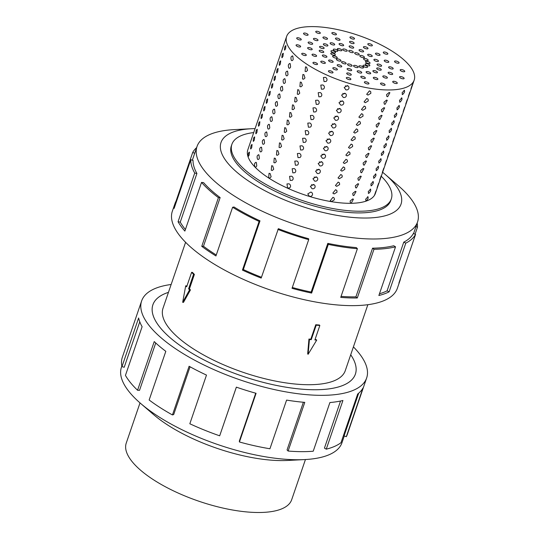 <?xml version="1.0" encoding="UTF-8"?>
<svg xmlns="http://www.w3.org/2000/svg" width="539" height="539" viewBox="0 0 539 539"><rect width="100%" height="100%" fill="white"/><g stroke="black" fill="none" stroke-linecap="round" stroke-linejoin="round"><path stroke-width="0.81" d="M168.451 292.367A107.018 38.525 18.9 0 0 152.901 304.784A107.018 38.525 18.9 0 0 196.358 355.787A107.018 38.525 18.9 0 0 302.069 389.192A107.018 38.525 18.9 0 0 355.39 374.106A107.018 38.525 18.9 0 0 350.714 354.77A107.025 38.532 -161.1 0 1 355.403 374.113A107.025 38.532 -161.1 0 1 302.076 389.198A107.025 38.532 -161.1 0 1 196.351 355.787A107.025 38.532 -161.1 0 1 152.887 304.778A107.025 38.532 -161.1 0 1 168.451 292.354M308.106 354.305L307.675 353.86L308.955 339.024A96.326 34.678 18.9 0 0 310.808 339.213L315.766 324.727A96.326 34.678 18.9 0 0 317.592 324.889A96.326 34.678 18.9 0 0 319.405 325.024L319.843 325.489L314.884 339.974L316.703 340.122L308.106 354.305L309.433 339.523L311.246 339.671L316.211 325.185L319.843 325.489M315.025 339.55A96.326 34.678 18.9 0 0 316.231 339.631L316.703 340.122M185.591 242.301L163.014 308.241A96.326 34.678 18.9 0 0 202.132 354.157A96.326 34.678 18.9 0 0 297.279 384.219A96.326 34.678 18.9 0 0 345.277 370.643L367.854 304.703M305.438 459.538L291.68 499.727A87.426 31.478 -161.1 0 1 248.115 512.05A87.426 31.478 -161.1 0 1 161.754 484.763A87.426 31.478 -161.1 0 1 126.247 443.092L140.012 402.896M344.286 435.957L341.969 442.721A116.539 41.954 -161.1 0 1 304.643 459.578A116.539 41.954 -161.1 0 1 283.898 459.147A116.539 41.954 -161.1 0 1 140.612 403.421A116.539 41.954 -161.1 0 1 121.45 367.221L121.848 366.075M304.643 459.578L287.509 460.461A95.133 34.247 -161.1 0 1 270.578 460.104A95.133 34.247 -161.1 0 1 153.608 414.612L140.612 403.421M353.409 346.894A118.917 42.81 -161.1 0 1 366.655 377.967A118.917 42.81 -161.1 0 1 307.398 394.723A118.917 42.81 -161.1 0 1 189.93 357.606A118.917 42.81 -161.1 0 1 141.636 300.924A118.917 42.81 -161.1 0 1 171.146 284.491M141.636 300.924L122.353 357.242A118.917 42.81 18.9 0 0 121.962 366.661L138.631 317.99A118.917 42.81 18.9 0 0 142.114 326.715L125.446 375.393A118.917 42.81 18.9 0 0 137.566 390.256L154.235 341.578A118.917 42.81 18.9 0 0 165.817 351.32L149.148 399.999A118.917 42.81 18.9 0 0 172.446 414.936L189.108 366.257A118.917 42.81 18.9 0 0 206.491 375.083L189.829 423.762A118.917 42.81 18.9 0 0 219.683 435.815L236.351 387.137A118.917 42.81 18.9 0 0 256.086 393.302L239.424 441.98A118.917 42.81 18.9 0 0 269.931 448.765L286.593 400.093A118.917 42.81 18.9 0 0 304.784 402.37L288.116 451.042L287.051 449.937L303.383 402.249M239.424 441.98L239.329 441.057L255.715 393.2M219.683 435.815L236.378 387.15M172.446 414.936L173.693 414.552L190.051 366.776M137.566 390.256L139.513 390.364L155.737 342.986M121.962 366.661L124.219 367.248L139.776 321.817M253.721 132.581A84.246 30.332 18.9 0 0 231.891 144.337A84.246 30.332 18.9 0 0 266.111 184.5A84.246 30.332 18.9 0 0 349.326 210.789A84.246 30.332 18.9 0 0 391.307 198.918A84.246 30.332 18.9 0 0 381.268 176.253M352.674 198.931L353.449 199.174L351.219 203.183L350.438 202.933L350.114 201.067L352.674 198.931M355.282 191.332L356.05 191.567L353.827 195.583L353.038 195.327L352.715 193.461L355.282 191.332M357.883 183.725L358.651 183.967L356.427 187.976L355.646 187.727L355.322 185.861L357.883 183.725M360.483 176.125L361.258 176.361L359.028 180.37L358.246 180.12L357.923 178.254L360.483 176.125M363.091 168.518L363.859 168.761L361.635 172.77L360.854 172.52L360.53 170.654L363.091 168.518M365.691 160.912L366.466 161.154L364.236 165.163L363.454 164.914L363.131 163.047L365.691 160.912M368.299 153.312L369.067 153.554L366.843 157.563L366.055 157.314L365.732 155.448L368.299 153.312M370.899 145.705L371.667 145.948L369.444 149.957L368.663 149.707L368.339 147.841L370.899 145.705M373.5 138.105L374.275 138.341L372.045 142.35L371.263 142.101L370.94 140.234L373.5 138.105M376.107 130.499L376.876 130.741L374.652 134.75L373.871 134.501L373.547 132.634L376.107 130.499M378.708 122.899L379.483 123.135L377.253 127.143L376.471 126.894L376.148 125.028L378.708 122.899M381.316 115.292L382.084 115.535L379.86 119.543L379.072 119.294L378.749 117.428L381.316 115.292M383.916 107.685L384.684 107.928L382.461 111.937L381.679 111.688L381.356 109.821L383.916 107.685M386.517 100.086L387.292 100.328L385.062 104.337L384.28 104.081L383.957 102.221L386.517 100.086M367.605 196.742C368.649 197.604 368.164 199.019 366.149 200.993L365.624 199.262L368.016 196.748M370.205 189.142C371.25 189.998 370.765 191.419 368.75 193.386L368.225 191.662L370.616 189.142M372.806 181.535C373.857 182.398 373.372 183.812 371.351 185.787L370.832 184.055L373.224 181.542M375.413 173.929C376.458 174.791 375.973 176.213 373.958 178.18L373.433 176.455L375.824 173.935M378.014 166.329C379.058 167.191 378.573 168.606 376.559 170.58L376.04 168.848L378.425 166.335M380.622 158.722C381.666 159.584 381.181 160.999 379.166 162.973L378.641 161.242L381.033 158.729M383.222 151.122C384.267 151.985 383.781 153.399 381.767 155.367L381.241 153.642L383.633 151.122M385.823 143.515C386.874 144.378 386.389 145.793 384.368 147.767L383.849 146.035L386.241 143.522M388.43 135.916C389.475 136.771 388.99 138.193 386.975 140.16L386.45 138.435L388.841 135.916M391.031 128.309C392.075 129.171 391.59 130.586 389.576 132.56L389.057 130.829L391.442 128.316M393.638 120.702C394.683 121.565 394.198 122.986 392.183 124.954L391.658 123.222L394.049 120.709M396.239 113.102C397.283 113.965 396.798 115.38 394.784 117.354L394.258 115.622L396.65 113.102M398.84 105.496C399.891 106.358 399.406 107.773 397.384 109.747L396.866 108.016L399.258 105.503M401.447 97.896C402.492 98.758 402.006 100.173 399.992 102.14L399.466 100.416L401.858 97.896M404.048 90.289C405.092 91.152 404.607 92.567 402.593 94.541L402.074 92.809L404.459 90.296M375.952 190.995L374.497 195.246L376.074 190.867M378.56 183.395L377.105 187.639L378.674 183.26M381.161 175.788L379.705 180.039L381.282 175.66M383.768 168.181L382.313 172.433L383.883 168.053M386.369 160.582L384.913 164.833L386.483 160.454M388.969 152.975L387.514 157.226L389.091 152.847M391.577 145.375L390.121 149.626L391.691 145.247M394.177 137.768L392.722 142.02L394.299 137.64M396.785 130.168L395.33 134.413L396.899 130.034M399.386 122.562L397.93 126.813L399.5 122.434M401.986 114.955L400.531 119.207L402.107 114.827M404.594 107.355L403.138 111.607L404.708 107.227M407.194 99.749L405.739 104L407.316 99.621M409.802 92.149L408.346 96.393L409.916 92.021M412.402 84.542L410.947 88.794L412.517 84.414M248.014 156.384C248.129 153.696 248.614 152.281 249.469 152.133L249.099 155.266L248.189 156.6M250.615 148.777C250.729 146.089 251.214 144.674 252.07 144.533L251.706 147.659L250.79 149M253.222 141.178C253.337 138.489 253.822 137.068 254.677 136.926L254.307 140.052L253.397 141.393M255.823 133.571C255.937 130.883 256.423 129.468 257.278 129.32L256.914 132.453L255.998 133.793M258.424 125.971C258.545 123.283 259.03 121.861 259.879 121.72L259.515 124.846L258.605 126.187M261.031 118.364C261.146 115.676 261.631 114.261 262.486 114.113L262.116 117.246L261.206 118.58M263.632 110.758C263.746 108.069 264.231 106.655 265.087 106.513L264.723 109.639L263.807 110.98M266.239 103.158C266.354 100.47 266.839 99.055 267.694 98.907L267.324 102.039L266.414 103.373M268.84 95.551C268.954 92.863 269.439 91.448 270.295 91.307L269.931 94.433L269.015 95.774M271.44 87.951C271.562 85.263 272.047 83.841 272.896 83.7L272.532 86.826L271.622 88.167M274.048 80.345C274.162 77.656 274.647 76.242 275.503 76.093L275.133 79.226L274.223 80.567M276.648 72.745C276.763 70.05 277.248 68.635 278.104 68.493L277.74 71.62L276.824 72.96M279.256 65.138C279.37 62.45 279.856 61.035 280.711 60.887L280.341 64.02L279.431 65.354M281.857 57.532C281.971 54.843 282.456 53.428 283.312 53.287L282.948 56.413L282.032 57.754M254.913 166.82C254.051 163.964 254.536 162.542 256.369 162.569L256.759 165.817C256.241 167.036 255.627 167.373 254.913 166.82L255.452 167.09M255.85 162.293L256.369 162.569M257.521 159.214C256.652 156.357 257.137 154.942 258.976 154.962L259.36 158.21C258.841 159.436 258.228 159.766 257.521 159.214L258.053 159.49M258.45 154.693L258.976 154.962M260.121 151.607C259.259 148.751 259.744 147.336 261.577 147.363L261.967 150.61C261.449 151.83 260.836 152.166 260.121 151.607L260.66 151.883M261.058 147.086L261.577 147.363M262.729 144.007C261.86 141.151 262.345 139.736 264.184 139.756L264.568 143.003C264.049 144.23 263.436 144.56 262.729 144.007L263.261 144.284M263.659 139.48L264.184 139.756M265.329 136.401C264.46 133.544 264.945 132.129 266.785 132.156L267.169 135.397C266.657 136.623 266.037 136.96 265.329 136.401L265.868 136.677M266.259 131.88L266.785 132.156M267.93 128.801C267.068 125.944 267.553 124.522 269.385 124.549L269.776 127.797C269.257 129.016 268.644 129.353 267.93 128.801L268.469 129.077M268.867 124.273L269.385 124.549M270.538 121.194C269.668 118.337 270.154 116.923 271.993 116.943L272.377 120.19C271.858 121.416 271.245 121.747 270.538 121.194L271.07 121.47M271.467 116.673L271.993 116.943M273.138 113.594C272.276 110.738 272.761 109.316 274.594 109.343L274.984 112.59C274.466 113.81 273.852 114.147 273.138 113.594L273.677 113.864M274.075 109.067L274.594 109.343M275.746 105.988C274.877 103.131 275.362 101.716 277.201 101.736L277.585 104.984C277.066 106.21 276.453 106.54 275.746 105.988L276.278 106.264M276.675 101.467L277.201 101.736M278.346 98.381C277.477 95.524 277.962 94.109 279.802 94.136L280.186 97.384C279.674 98.603 279.054 98.94 278.346 98.381L278.885 98.657M279.276 93.86L279.802 94.136M280.947 90.781C280.085 87.924 280.57 86.51 282.402 86.53L282.793 89.777C282.274 91.003 281.661 91.334 280.947 90.781L281.486 91.057M281.884 86.253L282.402 86.53M283.554 83.174C282.685 80.318 283.17 78.903 285.01 78.923L285.394 82.171C284.875 83.397 284.262 83.734 283.554 83.174L284.087 83.451M284.484 78.654L285.01 78.923M286.155 75.575C285.293 72.718 285.778 71.296 287.61 71.323L288.001 74.571C287.482 75.79 286.869 76.127 286.155 75.575L286.694 75.844M287.092 71.047L287.61 71.323M288.763 67.968C287.893 65.111 288.378 63.696 290.218 63.717L290.602 66.964C290.083 68.19 289.47 68.52 288.763 67.968L289.295 68.244M289.692 63.447L290.218 63.717M268.665 177.816L269.049 173.309L270.12 173.565L271.124 176.799L269.749 178.072L268.665 177.816M271.265 170.216L271.649 165.709L272.721 165.965L273.724 169.192L272.35 170.472L271.265 170.216M273.866 162.61L274.257 158.102L275.321 158.358L276.332 161.592L274.957 162.866L273.866 162.61M276.473 155.01L276.857 150.496L277.929 150.758L278.933 153.986L277.558 155.259L276.473 155.01M279.074 147.403L279.465 142.896L280.529 143.152L281.533 146.386L280.159 147.659L279.074 147.403M281.681 139.796L282.065 135.289L283.137 135.552L284.141 138.779L282.766 140.052L281.681 139.796M284.282 132.196L284.666 127.689L285.737 127.945L286.741 131.172L285.367 132.453L284.282 132.196M286.883 124.59L287.274 120.082L288.338 120.338L289.349 123.572L287.974 124.846L286.883 124.59M289.49 116.99L289.874 112.483L290.945 112.739L291.949 115.966L290.575 117.246L289.49 116.99M292.091 109.383L292.482 104.876L293.546 105.132L294.55 108.366L293.176 109.639L292.091 109.383M294.698 101.777L295.082 97.269L296.154 97.532L297.157 100.759L295.783 102.033L294.698 101.777M297.299 94.177L297.683 89.669L298.754 89.925L299.758 93.159L298.384 94.433L297.299 94.177M299.9 86.57L300.29 82.063L301.355 82.326L302.366 85.553L300.991 86.826L299.9 86.57M302.507 78.97L302.891 74.463L303.962 74.719L304.966 77.946L303.592 79.226L302.507 78.97M287.59 188.057L286.964 183.94L289.045 183.806C290.299 184.513 290.77 185.544 290.46 186.885L289.692 187.909L287.59 188.057M290.198 180.45L289.571 176.341L291.653 176.206C292.906 176.913 293.378 177.937 293.068 179.285L292.3 180.302L290.198 180.45M292.798 172.851L292.172 168.734L294.254 168.599C295.507 169.307 295.978 170.337 295.668 171.678L294.9 172.702L292.798 172.851M295.399 165.244L294.772 161.127L296.854 160.993C298.107 161.707 298.586 162.731 298.269 164.078L297.501 165.096L295.399 165.244M298.006 157.644L297.38 153.527L299.462 153.393C300.715 154.1 301.186 155.124 300.877 156.472L300.108 157.496L298.006 157.644M300.607 150.037L299.98 145.921L302.062 145.786C303.316 146.5 303.787 147.524 303.477 148.865L302.709 149.889L300.607 150.037M303.214 142.437L302.588 138.321L304.67 138.186C305.923 138.894 306.395 139.918 306.085 141.265L305.317 142.283L303.214 142.437M305.815 134.831L305.189 130.714L307.27 130.579C308.524 131.287 308.995 132.318 308.685 133.659L307.917 134.683L305.815 134.831M308.416 127.224L307.789 123.114L309.871 122.98C311.124 123.687 311.603 124.711 311.286 126.059L310.518 127.076L308.416 127.224M311.023 119.624L310.397 115.508L312.479 115.373C313.732 116.08 314.203 117.111 313.893 118.452L313.125 119.476L311.023 119.624M313.624 112.018L312.997 107.901L315.079 107.766C316.332 108.48 316.804 109.505 316.494 110.852L315.726 111.869L313.624 112.018M316.231 104.418L315.605 100.301L317.687 100.166C318.94 100.874 319.411 101.898 319.101 103.245L318.333 104.27L316.231 104.418M318.832 96.811L318.205 92.695L320.287 92.56C321.54 93.267 322.012 94.298 321.702 95.639L320.934 96.663L318.832 96.811M321.433 89.211L320.806 85.095L322.888 84.96C324.141 85.667 324.619 86.691 324.303 88.039L323.535 89.056L321.433 89.211M309.42 196.304L307.756 193.946L310.875 192.052C312.229 192.598 312.748 193.535 312.445 194.862C311.865 196.115 310.855 196.6 309.42 196.304M314.129 184.749L312.351 185.072L311.562 184.601M312.027 188.697L310.356 186.339L313.482 184.446C314.83 184.998 315.355 185.935 315.046 187.262C314.466 188.515 313.462 188.994 312.027 188.697M316.73 177.142L314.951 177.472L314.163 177.001M314.628 181.091L312.957 178.739L316.083 176.846C317.431 177.392 317.956 178.328 317.653 179.655C317.073 180.909 316.063 181.387 314.628 181.091M319.331 169.542L317.559 169.866L316.77 169.394M317.228 173.491L315.564 171.132L318.684 169.239C320.038 169.785 320.557 170.728 320.254 172.056C319.674 173.309 318.67 173.787 317.228 173.491M321.938 161.936L320.159 162.266L319.371 161.794M319.836 165.884L318.165 163.533L321.291 161.633C322.639 162.185 323.164 163.122 322.854 164.449C322.282 165.702 321.271 166.18 319.836 165.884M324.539 154.336L322.76 154.659L321.978 154.188M322.437 158.284L320.772 155.926L323.892 154.033C325.246 154.578 325.765 155.522 325.462 156.842C324.882 158.102 323.872 158.581 322.437 158.284M327.146 146.729L325.367 147.053L324.579 146.588M325.044 150.677L323.373 148.326L326.499 146.426C327.847 146.979 328.372 147.915 328.062 149.242C327.483 150.496 326.479 150.974 325.044 150.677M329.747 139.129L327.968 139.453L327.18 138.981M327.645 143.071L325.974 140.719L329.1 138.826C330.447 139.372 330.973 140.308 330.67 141.636C330.09 142.889 329.08 143.367 327.645 143.071M332.347 131.523L330.575 131.846L329.787 131.375M330.245 135.471L328.581 133.113L331.701 131.22C333.055 131.772 333.574 132.709 333.27 134.036C332.691 135.289 331.687 135.767 330.245 135.471M334.955 123.916L333.176 124.246L332.388 123.775M332.853 127.864L331.182 125.513L334.308 123.62C335.656 124.165 336.181 125.102 335.871 126.429C335.298 127.682 334.288 128.161 332.853 127.864M337.555 116.316L335.777 116.64L334.995 116.168M335.453 120.264L333.789 117.906L336.909 116.013C338.263 116.559 338.782 117.502 338.479 118.829C337.899 120.082 336.888 120.561 335.453 120.264M340.163 108.71L338.384 109.04L337.596 108.568M338.061 112.658L336.39 110.306L339.516 108.406C340.864 108.959 341.389 109.895 341.079 111.223C340.5 112.476 339.496 112.954 338.061 112.658M342.764 101.11L340.985 101.433L340.197 100.961M340.661 105.058L338.991 102.7L342.117 100.806C343.464 101.352 343.99 102.289 343.687 103.616C343.107 104.876 342.097 105.354 340.661 105.058M345.364 93.503L343.592 93.826L342.804 93.362M343.262 97.451L341.598 95.1L344.717 93.2C346.072 93.752 346.59 94.689 346.287 96.016C345.708 97.269 344.704 97.748 343.262 97.451M331.519 201.552L330.232 200.751L332.974 197.301L334.247 198.089L334.416 199.767L331.519 201.552M334.126 193.952L332.839 193.144L335.581 189.701L336.855 190.489L337.023 192.167L334.126 193.952M336.727 186.346L335.44 185.544L338.182 182.094L339.455 182.883L339.624 184.56L336.727 186.346M339.327 178.746L338.041 177.937L340.783 174.495L342.056 175.283L342.225 176.96L339.327 178.746M341.935 171.139L340.648 170.331L343.39 166.888L344.664 167.676L344.832 169.354L341.935 171.139M344.536 163.533L343.249 162.731L345.991 159.288L347.264 160.07L347.433 161.747L344.536 163.533M347.143 155.933L345.856 155.124L348.598 151.681L349.872 152.47L350.04 154.147L347.143 155.933M349.744 148.326L348.457 147.524L351.199 144.075L352.472 144.863L352.641 146.541L349.744 148.326M352.344 140.726L351.057 139.918L353.8 136.475L355.073 137.263L355.241 138.941L352.344 140.726M354.952 133.12L353.665 132.318L356.407 128.868L357.68 129.656L357.849 131.334L354.952 133.12M357.552 125.513L356.266 124.711L359.008 121.268L360.281 122.057L360.45 123.734L357.552 125.513M360.16 117.913L358.873 117.104L361.615 113.662L362.888 114.45L363.057 116.128L360.16 117.913M362.76 110.306L361.474 109.505L364.216 106.062L365.489 106.843L365.658 108.521L362.76 110.306M365.361 102.706L364.074 101.898L366.816 98.455L368.09 99.243L368.258 100.921L365.361 102.706M399.992 102.14L399.567 102.134M394.784 117.354L394.359 117.34M389.576 132.56L389.151 132.547M384.368 147.767L383.95 147.753M379.166 162.973L378.742 162.967M373.958 178.18L373.534 178.173M368.75 193.386L368.326 193.38M386.564 94.615L389.124 92.479L389.892 92.721L387.669 96.73L386.887 96.481L386.564 94.615M286.633 36.45L247.825 149.795A67.409 24.268 18.9 0 0 275.2 181.926A67.409 24.268 18.9 0 0 341.787 202.967A67.409 24.268 18.9 0 0 375.373 193.467L414.181 80.122A67.409 24.268 18.9 0 0 386.807 47.991A67.409 24.268 18.9 0 0 320.22 26.95A67.409 24.268 18.9 0 0 286.633 36.45A67.409 24.268 18.9 0 0 314.008 68.581A67.409 24.268 18.9 0 0 380.595 89.622A67.409 24.268 18.9 0 0 414.181 80.122M366.149 200.993L365.725 200.98M371.351 185.787L370.933 185.773M376.559 170.58L376.134 170.567M381.767 155.367L381.342 155.36M386.975 140.16L386.551 140.153M392.183 124.954L391.759 124.947M397.384 109.747L396.967 109.734M402.593 94.541L402.168 94.527M291.363 60.368C290.494 57.505 290.979 56.09 292.818 56.117L293.203 59.364C292.69 60.584 292.071 60.92 291.363 60.368L291.902 60.637M292.293 55.84L292.818 56.117M302.918 53.327A2.405 0.869 -161.1 0 1 305.296 54.075A2.405 0.869 -161.1 0 1 306.273 55.227A2.405 0.869 -161.1 0 1 305.074 55.564A2.405 0.869 -161.1 0 1 302.696 54.816A2.405 0.869 -161.1 0 1 301.719 53.664A2.405 0.869 -161.1 0 1 302.918 53.327M305.108 71.364L305.498 66.856L306.563 67.112L307.567 70.346L306.192 71.62L305.108 71.364M313.536 62.335A2.405 0.869 -161.1 0 1 316.191 62.901A2.405 0.869 -161.1 0 1 317.518 64.229A2.405 0.869 -161.1 0 1 316.945 64.552A2.405 0.869 -161.1 0 1 314.291 63.993A2.405 0.869 -161.1 0 1 312.964 62.665A2.405 0.869 -161.1 0 1 313.536 62.335M324.04 81.605L323.413 77.488L325.495 77.353C326.749 78.061 327.22 79.092 326.91 80.432L326.142 81.456L324.04 81.605M328.601 70.858A2.405 0.869 -161.1 0 1 331.303 71.114A2.405 0.869 -161.1 0 1 333.008 72.603A2.405 0.869 -161.1 0 1 332.859 72.785A2.405 0.869 -161.1 0 1 330.158 72.536A2.405 0.869 -161.1 0 1 328.453 71.047A2.405 0.869 -161.1 0 1 328.601 70.858M347.972 85.903L346.193 86.227L345.405 85.755M345.87 89.845L344.199 87.493L347.325 85.6C348.672 86.146 349.198 87.082 348.888 88.409C348.315 89.663 347.305 90.141 345.87 89.845M346.294 77.865A2.405 0.869 -161.1 0 1 346.314 77.791A2.405 0.869 -161.1 0 1 348.773 77.717A2.405 0.869 -161.1 0 1 350.882 79.273A2.405 0.869 -161.1 0 1 350.869 79.348A2.405 0.869 -161.1 0 1 348.41 79.422A2.405 0.869 -161.1 0 1 346.294 77.865M367.969 95.1L366.682 94.298L369.424 90.848L370.697 91.637L370.866 93.314L367.969 95.1M364.492 82.507A2.405 0.869 -161.1 0 1 364.391 82.09A2.405 0.869 -161.1 0 1 366.453 81.894A2.405 0.869 -161.1 0 1 368.851 83.228A2.405 0.869 -161.1 0 1 368.952 83.646A2.405 0.869 -161.1 0 1 366.891 83.835A2.405 0.869 -161.1 0 1 364.492 82.507M380.979 84.225A2.405 0.869 -161.1 0 1 380.514 83.417A2.405 0.869 -161.1 0 1 382.178 83.141A2.405 0.869 -161.1 0 1 384.597 84.172A2.405 0.869 -161.1 0 1 385.068 84.98A2.405 0.869 -161.1 0 1 383.404 85.256A2.405 0.869 -161.1 0 1 380.979 84.225M393.787 82.824A2.405 0.869 -161.1 0 1 392.722 81.625A2.405 0.869 -161.1 0 1 396.219 81.995A2.405 0.869 -161.1 0 1 397.283 83.188A2.405 0.869 -161.1 0 1 393.787 82.824M401.36 78.451A2.405 0.869 -161.1 0 1 399.561 76.922A2.405 0.869 -161.1 0 1 402.316 76.956A2.405 0.869 -161.1 0 1 404.115 78.485A2.405 0.869 -161.1 0 1 401.36 78.451M402.788 71.653A2.405 0.869 -161.1 0 1 400.187 69.881A2.405 0.869 -161.1 0 1 402.148 69.666A2.405 0.869 -161.1 0 1 404.749 71.438A2.405 0.869 -161.1 0 1 402.788 71.653M397.897 63.245A2.405 0.869 -161.1 0 1 395.518 62.49A2.405 0.869 -161.1 0 1 394.541 61.345A2.405 0.869 -161.1 0 1 395.741 61.001A2.405 0.869 -161.1 0 1 398.119 61.756A2.405 0.869 -161.1 0 1 399.096 62.901A2.405 0.869 -161.1 0 1 397.897 63.245M387.278 54.23A2.405 0.869 -161.1 0 1 384.624 53.671A2.405 0.869 -161.1 0 1 383.296 52.344A2.405 0.869 -161.1 0 1 383.869 52.014A2.405 0.869 -161.1 0 1 386.524 52.573A2.405 0.869 -161.1 0 1 387.851 53.907A2.405 0.869 -161.1 0 1 387.278 54.23M372.213 45.714A2.405 0.869 -161.1 0 1 369.511 45.458A2.405 0.869 -161.1 0 1 367.807 43.969A2.405 0.869 -161.1 0 1 367.955 43.78A2.405 0.869 -161.1 0 1 370.657 44.036A2.405 0.869 -161.1 0 1 372.361 45.525A2.405 0.869 -161.1 0 1 372.213 45.714M354.521 38.707A2.405 0.869 -161.1 0 1 354.5 38.781A2.405 0.869 -161.1 0 1 352.041 38.855A2.405 0.869 -161.1 0 1 349.932 37.299A2.405 0.869 -161.1 0 1 349.946 37.225A2.405 0.869 -161.1 0 1 352.405 37.151A2.405 0.869 -161.1 0 1 354.521 38.707M336.329 34.065A2.405 0.869 -161.1 0 1 336.424 34.483A2.405 0.869 -161.1 0 1 334.362 34.671A2.405 0.869 -161.1 0 1 331.963 33.344A2.405 0.869 -161.1 0 1 331.869 32.926A2.405 0.869 -161.1 0 1 333.924 32.731A2.405 0.869 -161.1 0 1 336.329 34.065M319.836 32.34A2.405 0.869 -161.1 0 1 320.301 33.148A2.405 0.869 -161.1 0 1 318.637 33.425A2.405 0.869 -161.1 0 1 316.218 32.401A2.405 0.869 -161.1 0 1 315.746 31.592A2.405 0.869 -161.1 0 1 317.41 31.316A2.405 0.869 -161.1 0 1 319.836 32.34M307.028 33.748A2.405 0.869 -161.1 0 1 308.092 34.941A2.405 0.869 -161.1 0 1 304.596 34.577A2.405 0.869 -161.1 0 1 303.538 33.384A2.405 0.869 -161.1 0 1 307.028 33.748M299.455 38.114A2.405 0.869 -161.1 0 1 301.254 39.643A2.405 0.869 -161.1 0 1 298.505 39.616A2.405 0.869 -161.1 0 1 296.699 38.087A2.405 0.869 -161.1 0 1 299.455 38.114M284.457 49.932C284.579 47.243 285.064 45.822 285.913 45.68L285.549 48.806L284.639 50.147M298.027 44.912A2.405 0.869 -161.1 0 1 300.627 46.691A2.405 0.869 -161.1 0 1 298.667 46.9A2.405 0.869 -161.1 0 1 296.073 45.128A2.405 0.869 -161.1 0 1 298.027 44.912M313.233 54.183A2.405 0.869 -161.1 0 1 315.611 54.931A2.405 0.869 -161.1 0 1 316.588 56.076A2.405 0.869 -161.1 0 1 315.389 56.42A2.405 0.869 -161.1 0 1 313.011 55.665A2.405 0.869 -161.1 0 1 312.034 54.52A2.405 0.869 -161.1 0 1 313.233 54.183M321.352 61.19A2.405 0.869 -161.1 0 1 324.006 61.749A2.405 0.869 -161.1 0 1 325.334 63.076A2.405 0.869 -161.1 0 1 324.761 63.407A2.405 0.869 -161.1 0 1 322.106 62.847A2.405 0.869 -161.1 0 1 320.779 61.52A2.405 0.869 -161.1 0 1 321.352 61.19M332.974 67.847A2.405 0.869 -161.1 0 1 335.676 68.103A2.405 0.869 -161.1 0 1 337.38 69.592A2.405 0.869 -161.1 0 1 337.232 69.78A2.405 0.869 -161.1 0 1 334.53 69.524A2.405 0.869 -161.1 0 1 332.826 68.035A2.405 0.869 -161.1 0 1 332.974 67.847M346.698 73.358A2.405 0.869 -161.1 0 1 346.718 73.284A2.405 0.869 -161.1 0 1 349.178 73.21A2.405 0.869 -161.1 0 1 351.287 74.766A2.405 0.869 -161.1 0 1 351.273 74.84A2.405 0.869 -161.1 0 1 348.814 74.914A2.405 0.869 -161.1 0 1 346.698 73.358M360.874 77.043A2.405 0.869 -161.1 0 1 360.78 76.626A2.405 0.869 -161.1 0 1 362.835 76.437A2.405 0.869 -161.1 0 1 365.24 77.764A2.405 0.869 -161.1 0 1 365.334 78.182A2.405 0.869 -161.1 0 1 363.279 78.371A2.405 0.869 -161.1 0 1 360.874 77.043M373.783 78.472A2.405 0.869 -161.1 0 1 373.318 77.663A2.405 0.869 -161.1 0 1 374.982 77.387A2.405 0.869 -161.1 0 1 377.401 78.411A2.405 0.869 -161.1 0 1 377.873 79.22A2.405 0.869 -161.1 0 1 376.209 79.496A2.405 0.869 -161.1 0 1 373.783 78.472M383.876 77.461A2.405 0.869 -161.1 0 1 382.818 76.269A2.405 0.869 -161.1 0 1 386.308 76.632A2.405 0.869 -161.1 0 1 387.373 77.825A2.405 0.869 -161.1 0 1 383.876 77.461M389.933 74.139A2.405 0.869 -161.1 0 1 388.127 72.61A2.405 0.869 -161.1 0 1 390.883 72.637A2.405 0.869 -161.1 0 1 392.688 74.166A2.405 0.869 -161.1 0 1 389.933 74.139M391.22 68.904A2.405 0.869 -161.1 0 1 388.619 67.132A2.405 0.869 -161.1 0 1 390.58 66.917A2.405 0.869 -161.1 0 1 393.174 68.689A2.405 0.869 -161.1 0 1 391.22 68.904M387.581 62.389A2.405 0.869 -161.1 0 1 385.203 61.641A2.405 0.869 -161.1 0 1 384.226 60.489A2.405 0.869 -161.1 0 1 385.425 60.152A2.405 0.869 -161.1 0 1 387.804 60.9A2.405 0.869 -161.1 0 1 388.781 62.052A2.405 0.869 -161.1 0 1 387.581 62.389M379.463 55.382A2.405 0.869 -161.1 0 1 376.808 54.816A2.405 0.869 -161.1 0 1 375.481 53.489A2.405 0.869 -161.1 0 1 376.054 53.159A2.405 0.869 -161.1 0 1 378.708 53.725A2.405 0.869 -161.1 0 1 380.035 55.052A2.405 0.869 -161.1 0 1 379.463 55.382M367.841 48.719A2.405 0.869 -161.1 0 1 365.139 48.47A2.405 0.869 -161.1 0 1 363.434 46.974A2.405 0.869 -161.1 0 1 363.582 46.792A2.405 0.869 -161.1 0 1 366.284 47.041A2.405 0.869 -161.1 0 1 367.989 48.537A2.405 0.869 -161.1 0 1 367.841 48.719M354.116 43.214A2.405 0.869 -161.1 0 1 354.096 43.288A2.405 0.869 -161.1 0 1 351.644 43.363A2.405 0.869 -161.1 0 1 349.528 41.806A2.405 0.869 -161.1 0 1 349.541 41.732A2.405 0.869 -161.1 0 1 352.001 41.658A2.405 0.869 -161.1 0 1 354.116 43.214M339.941 39.522A2.405 0.869 -161.1 0 1 340.035 39.947A2.405 0.869 -161.1 0 1 337.98 40.135A2.405 0.869 -161.1 0 1 335.575 38.808A2.405 0.869 -161.1 0 1 335.48 38.384A2.405 0.869 -161.1 0 1 337.535 38.195A2.405 0.869 -161.1 0 1 339.941 39.522M327.032 38.101A2.405 0.869 -161.1 0 1 327.496 38.909A2.405 0.869 -161.1 0 1 325.832 39.185A2.405 0.869 -161.1 0 1 323.413 38.161A2.405 0.869 -161.1 0 1 322.942 37.346A2.405 0.869 -161.1 0 1 324.606 37.07A2.405 0.869 -161.1 0 1 327.032 38.101M316.939 39.111A2.405 0.869 -161.1 0 1 318.003 40.304A2.405 0.869 -161.1 0 1 314.507 39.94A2.405 0.869 -161.1 0 1 313.442 38.741A2.405 0.869 -161.1 0 1 316.939 39.111M310.882 42.433A2.405 0.869 -161.1 0 1 312.687 43.962A2.405 0.869 -161.1 0 1 309.932 43.928A2.405 0.869 -161.1 0 1 308.126 42.399A2.405 0.869 -161.1 0 1 310.882 42.433M309.595 47.668A2.405 0.869 -161.1 0 1 312.196 49.44A2.405 0.869 -161.1 0 1 310.235 49.655A2.405 0.869 -161.1 0 1 307.641 47.877A2.405 0.869 -161.1 0 1 309.595 47.668M323.548 55.032A2.405 0.869 -161.1 0 1 325.927 55.786A2.405 0.869 -161.1 0 1 326.903 56.932A2.405 0.869 -161.1 0 1 325.704 57.269A2.405 0.869 -161.1 0 1 323.326 56.521A2.405 0.869 -161.1 0 1 322.342 55.376A2.405 0.869 -161.1 0 1 323.548 55.032M329.167 60.045A2.405 0.869 -161.1 0 1 331.822 60.604A2.405 0.869 -161.1 0 1 333.149 61.931A2.405 0.869 -161.1 0 1 332.576 62.261A2.405 0.869 -161.1 0 1 329.922 61.702A2.405 0.869 -161.1 0 1 328.595 60.375A2.405 0.869 -161.1 0 1 329.167 60.045M337.347 64.842A2.405 0.869 -161.1 0 1 340.048 65.098A2.405 0.869 -161.1 0 1 341.753 66.587A2.405 0.869 -161.1 0 1 341.605 66.769A2.405 0.869 -161.1 0 1 338.903 66.519A2.405 0.869 -161.1 0 1 337.198 65.024A2.405 0.869 -161.1 0 1 337.347 64.842M347.103 68.851A2.405 0.869 -161.1 0 1 347.123 68.776A2.405 0.869 -161.1 0 1 349.575 68.702A2.405 0.869 -161.1 0 1 351.691 70.259A2.405 0.869 -161.1 0 1 351.677 70.333A2.405 0.869 -161.1 0 1 349.218 70.407A2.405 0.869 -161.1 0 1 347.103 68.851M357.263 71.579A2.405 0.869 -161.1 0 1 357.168 71.161A2.405 0.869 -161.1 0 1 359.223 70.973A2.405 0.869 -161.1 0 1 361.629 72.3A2.405 0.869 -161.1 0 1 361.723 72.718A2.405 0.869 -161.1 0 1 359.661 72.913A2.405 0.869 -161.1 0 1 357.263 71.579M366.587 72.711A2.405 0.869 -161.1 0 1 366.122 71.903A2.405 0.869 -161.1 0 1 367.787 71.626A2.405 0.869 -161.1 0 1 370.205 72.65A2.405 0.869 -161.1 0 1 370.677 73.459A2.405 0.869 -161.1 0 1 369.013 73.735A2.405 0.869 -161.1 0 1 366.587 72.711M373.965 72.098A2.405 0.869 -161.1 0 1 372.907 70.905A2.405 0.869 -161.1 0 1 376.397 71.269A2.405 0.869 -161.1 0 1 377.462 72.469A2.405 0.869 -161.1 0 1 373.965 72.098M378.506 69.821A2.405 0.869 -161.1 0 1 376.7 68.291A2.405 0.869 -161.1 0 1 379.456 68.325A2.405 0.869 -161.1 0 1 381.255 69.854A2.405 0.869 -161.1 0 1 378.506 69.821M379.651 66.156A2.405 0.869 -161.1 0 1 377.051 64.384A2.405 0.869 -161.1 0 1 379.011 64.168A2.405 0.869 -161.1 0 1 381.605 65.94A2.405 0.869 -161.1 0 1 379.651 66.156M377.273 61.534A2.405 0.869 -161.1 0 1 374.895 60.786A2.405 0.869 -161.1 0 1 373.911 59.64A2.405 0.869 -161.1 0 1 375.117 59.297A2.405 0.869 -161.1 0 1 377.489 60.051A2.405 0.869 -161.1 0 1 378.472 61.197A2.405 0.869 -161.1 0 1 377.273 61.534M371.647 56.528A2.405 0.869 -161.1 0 1 368.993 55.968A2.405 0.869 -161.1 0 1 367.665 54.634A2.405 0.869 -161.1 0 1 368.238 54.311A2.405 0.869 -161.1 0 1 370.893 54.87A2.405 0.869 -161.1 0 1 372.22 56.197A2.405 0.869 -161.1 0 1 371.647 56.528M363.468 51.731A2.405 0.869 -161.1 0 1 360.766 51.474A2.405 0.869 -161.1 0 1 359.062 49.986A2.405 0.869 -161.1 0 1 359.21 49.797A2.405 0.869 -161.1 0 1 361.912 50.053A2.405 0.869 -161.1 0 1 363.616 51.542A2.405 0.869 -161.1 0 1 363.468 51.731M353.712 47.722A2.405 0.869 -161.1 0 1 353.692 47.796A2.405 0.869 -161.1 0 1 351.239 47.87A2.405 0.869 -161.1 0 1 349.124 46.314A2.405 0.869 -161.1 0 1 349.137 46.239A2.405 0.869 -161.1 0 1 351.596 46.165A2.405 0.869 -161.1 0 1 353.712 47.722M343.552 44.986A2.405 0.869 -161.1 0 1 343.653 45.411A2.405 0.869 -161.1 0 1 341.591 45.599A2.405 0.869 -161.1 0 1 339.193 44.272A2.405 0.869 -161.1 0 1 339.092 43.848A2.405 0.869 -161.1 0 1 341.153 43.659A2.405 0.869 -161.1 0 1 343.552 44.986M334.227 43.861A2.405 0.869 -161.1 0 1 334.692 44.67A2.405 0.869 -161.1 0 1 333.028 44.946A2.405 0.869 -161.1 0 1 330.609 43.915A2.405 0.869 -161.1 0 1 330.137 43.107A2.405 0.869 -161.1 0 1 331.802 42.83A2.405 0.869 -161.1 0 1 334.227 43.861M326.85 44.467A2.405 0.869 -161.1 0 1 327.907 45.66A2.405 0.869 -161.1 0 1 324.417 45.296A2.405 0.869 -161.1 0 1 323.353 44.104A2.405 0.869 -161.1 0 1 326.85 44.467M322.315 46.745A2.405 0.869 -161.1 0 1 324.114 48.274A2.405 0.869 -161.1 0 1 321.359 48.247A2.405 0.869 -161.1 0 1 319.56 46.718A2.405 0.869 -161.1 0 1 322.315 46.745M321.163 50.417A2.405 0.869 -161.1 0 1 323.764 52.189A2.405 0.869 -161.1 0 1 321.803 52.404A2.405 0.869 -161.1 0 1 319.209 50.632A2.405 0.869 -161.1 0 1 321.163 50.417M333.857 55.888A2.405 0.869 -161.1 0 1 336.235 56.635A2.405 0.869 -161.1 0 1 337.212 57.788A2.405 0.869 -161.1 0 1 336.013 58.124A2.405 0.869 -161.1 0 1 333.634 57.37A2.405 0.869 -161.1 0 1 332.657 56.224A2.405 0.869 -161.1 0 1 333.857 55.888M336.983 58.899A2.405 0.869 -161.1 0 1 339.637 59.458A2.405 0.869 -161.1 0 1 340.965 60.786A2.405 0.869 -161.1 0 1 340.392 61.116A2.405 0.869 -161.1 0 1 337.731 60.55A2.405 0.869 -161.1 0 1 336.41 59.223A2.405 0.869 -161.1 0 1 336.983 58.899M341.719 61.83A2.405 0.869 -161.1 0 1 344.421 62.086A2.405 0.869 -161.1 0 1 346.126 63.575A2.405 0.869 -161.1 0 1 345.977 63.764A2.405 0.869 -161.1 0 1 343.276 63.508A2.405 0.869 -161.1 0 1 341.571 62.019A2.405 0.869 -161.1 0 1 341.719 61.83M347.507 64.343A2.405 0.869 -161.1 0 1 347.527 64.269A2.405 0.869 -161.1 0 1 349.979 64.195A2.405 0.869 -161.1 0 1 352.095 65.751A2.405 0.869 -161.1 0 1 352.082 65.825A2.405 0.869 -161.1 0 1 349.622 65.899A2.405 0.869 -161.1 0 1 347.507 64.343M353.645 66.122A2.405 0.869 -161.1 0 1 353.55 65.697A2.405 0.869 -161.1 0 1 355.612 65.509A2.405 0.869 -161.1 0 1 358.011 66.836A2.405 0.869 -161.1 0 1 358.105 67.26A2.405 0.869 -161.1 0 1 356.05 67.449A2.405 0.869 -161.1 0 1 353.645 66.122M359.392 66.951A2.405 0.869 -161.1 0 1 358.927 66.142A2.405 0.869 -161.1 0 1 360.591 65.866A2.405 0.869 -161.1 0 1 363.01 66.897A2.405 0.869 -161.1 0 1 363.481 67.705A2.405 0.869 -161.1 0 1 361.817 67.981A2.405 0.869 -161.1 0 1 359.392 66.951M364.054 66.742A2.405 0.869 -161.1 0 1 362.996 65.542A2.405 0.869 -161.1 0 1 366.486 65.913A2.405 0.869 -161.1 0 1 367.551 67.105A2.405 0.869 -161.1 0 1 364.054 66.742M367.072 65.509A2.405 0.869 -161.1 0 1 365.274 63.979A2.405 0.869 -161.1 0 1 368.029 64.006A2.405 0.869 -161.1 0 1 369.828 65.536A2.405 0.869 -161.1 0 1 367.072 65.509M368.083 63.407A2.405 0.869 -161.1 0 1 365.482 61.628A2.405 0.869 -161.1 0 1 367.443 61.419A2.405 0.869 -161.1 0 1 370.037 63.191A2.405 0.869 -161.1 0 1 368.083 63.407M366.958 60.685A2.405 0.869 -161.1 0 1 364.58 59.93A2.405 0.869 -161.1 0 1 363.603 58.785A2.405 0.869 -161.1 0 1 364.802 58.448A2.405 0.869 -161.1 0 1 367.18 59.196A2.405 0.869 -161.1 0 1 368.157 60.341A2.405 0.869 -161.1 0 1 366.958 60.685M363.838 57.673A2.405 0.869 -161.1 0 1 361.177 57.114A2.405 0.869 -161.1 0 1 359.85 55.786A2.405 0.869 -161.1 0 1 360.423 55.456A2.405 0.869 -161.1 0 1 363.084 56.016A2.405 0.869 -161.1 0 1 364.404 57.343A2.405 0.869 -161.1 0 1 363.838 57.673M359.095 54.735A2.405 0.869 -161.1 0 1 356.394 54.486A2.405 0.869 -161.1 0 1 354.689 52.99A2.405 0.869 -161.1 0 1 354.837 52.809A2.405 0.869 -161.1 0 1 357.539 53.058A2.405 0.869 -161.1 0 1 359.243 54.554A2.405 0.869 -161.1 0 1 359.095 54.735M353.308 52.229A2.405 0.869 -161.1 0 1 353.288 52.303A2.405 0.869 -161.1 0 1 350.835 52.377A2.405 0.869 -161.1 0 1 348.72 50.821A2.405 0.869 -161.1 0 1 348.733 50.747A2.405 0.869 -161.1 0 1 351.192 50.673A2.405 0.869 -161.1 0 1 353.308 52.229M347.17 50.45A2.405 0.869 -161.1 0 1 347.264 50.868A2.405 0.869 -161.1 0 1 345.209 51.064A2.405 0.869 -161.1 0 1 342.804 49.729A2.405 0.869 -161.1 0 1 342.71 49.312A2.405 0.869 -161.1 0 1 344.765 49.123A2.405 0.869 -161.1 0 1 347.17 50.45M341.423 49.615A2.405 0.869 -161.1 0 1 341.894 50.423A2.405 0.869 -161.1 0 1 340.224 50.7A2.405 0.869 -161.1 0 1 337.805 49.676A2.405 0.869 -161.1 0 1 337.333 48.867A2.405 0.869 -161.1 0 1 338.997 48.591A2.405 0.869 -161.1 0 1 341.423 49.615M336.76 49.831A2.405 0.869 -161.1 0 1 337.818 51.023A2.405 0.869 -161.1 0 1 334.328 50.659A2.405 0.869 -161.1 0 1 333.264 49.467A2.405 0.869 -161.1 0 1 336.76 49.831M333.742 51.064A2.405 0.869 -161.1 0 1 335.541 52.593A2.405 0.869 -161.1 0 1 332.785 52.559A2.405 0.869 -161.1 0 1 330.986 51.03A2.405 0.869 -161.1 0 1 333.742 51.064M332.731 53.166A2.405 0.869 -161.1 0 1 335.332 54.938A2.405 0.869 -161.1 0 1 333.371 55.153A2.405 0.869 -161.1 0 1 330.778 53.381A2.405 0.869 -161.1 0 1 332.731 53.166M255.075 128.612A95.133 34.247 18.9 0 0 251.491 128.733L234.357 129.616A116.539 41.954 18.9 0 0 197.031 146.473A116.539 41.954 18.9 0 0 244.362 202.024A116.539 41.954 18.9 0 0 359.479 238.393A116.539 41.954 18.9 0 0 417.55 221.974A116.539 41.954 18.9 0 0 398.388 185.773L385.392 174.582A95.133 34.247 18.9 0 0 382.629 172.285M251.491 128.733A95.133 34.247 18.9 0 0 236.311 171.746A95.133 34.247 18.9 0 0 353.624 217.54A95.133 34.247 18.9 0 0 385.392 174.582M260 220.862A116.539 41.954 -161.1 0 1 234.041 206.996L232.612 207.272L215.944 255.951A118.917 42.81 -161.1 0 1 201.761 246.336L218.423 197.658L220.141 197.577A116.539 41.954 -161.1 0 1 203.587 182.627L201.532 182.404L184.87 231.083A118.917 42.81 -161.1 0 1 178.059 221.731L194.727 173.059L196.91 173.464A116.539 41.954 -161.1 0 1 193.05 160.393L190.786 159.719L174.117 208.398A118.917 42.81 -161.1 0 1 174.966 203.587L172.345 211.227A118.917 42.81 18.9 0 0 220.64 267.91A118.917 42.81 18.9 0 0 338.108 305.027A118.917 42.81 18.9 0 0 397.364 288.271L399.978 280.624A118.917 42.81 -161.1 0 1 398.914 283.042L415.582 234.364A118.917 42.81 -161.1 0 1 405.793 243.143L389.124 291.821A118.917 42.81 -161.1 0 1 378.87 295.5L395.538 246.822A118.917 42.81 -161.1 0 1 373.958 249.308L357.296 297.979A118.917 42.81 -161.1 0 1 340.729 297.387L357.391 248.708L356.326 247.603A116.539 41.954 -161.1 0 1 327.813 243.379L328.298 244.403L311.63 293.075A118.917 42.81 -161.1 0 1 292.03 288.318L308.699 239.639L308.604 238.716A116.539 41.954 -161.1 0 1 278.373 228.677L261.186 278.077A118.917 42.81 -161.1 0 1 242.435 270.1L259.104 221.421L260 220.862L243.338 269.54A116.539 41.954 18.9 0 0 261.462 277.262M417.152 223.119A118.917 42.81 -161.1 0 1 417.489 227.135L415.077 234.182M400.618 278.063A118.917 42.81 -161.1 0 1 399.978 280.624M341.066 296.389A116.539 41.954 18.9 0 0 355.895 296.861L357.296 297.979M395.538 246.822L393.713 245.757A116.539 41.954 -161.1 0 1 372.564 248.189L355.895 296.861M379.463 293.782A116.539 41.954 18.9 0 0 387.096 290.824L389.124 291.821M415.582 234.364L413.352 233.549A116.539 41.954 -161.1 0 1 403.758 242.152L387.096 290.824M231.487 145.523A84.259 30.332 18.9 0 0 231.305 146.022A84.259 30.332 18.9 0 0 265.525 186.184A84.259 30.332 18.9 0 0 348.76 212.481A84.259 30.332 18.9 0 0 390.741 200.609A84.259 30.332 18.9 0 0 390.903 200.104M415.94 226.676L417.489 227.135M403.758 242.152L405.793 243.143M372.564 248.189L373.958 249.308M327.813 243.379L311.151 292.057L311.63 293.075M292.313 287.496A116.539 41.954 18.9 0 0 311.151 292.057M357.391 248.708A118.917 42.81 -161.1 0 1 328.298 244.403M243.338 269.54L242.435 270.1M308.699 239.639A118.917 42.81 -161.1 0 1 277.848 229.398M220.141 197.577L203.472 246.249A116.539 41.954 18.9 0 0 216.274 254.987M203.472 246.249L201.761 246.336M259.104 221.421A118.917 42.81 -161.1 0 1 232.612 207.272M196.91 173.464L180.248 222.142A116.539 41.954 18.9 0 0 185.403 229.52M180.248 222.142L178.059 221.731M218.423 197.658A118.917 42.81 -161.1 0 1 201.532 182.404M174.966 203.587A118.917 42.81 -161.1 0 1 176.031 201.168L192.692 152.49L194.714 153.231M176.529 201.35L176.031 201.168M194.727 173.059A118.917 42.81 -161.1 0 1 190.786 159.719M192.692 152.49A118.917 42.81 -161.1 0 1 196.641 147.619M348.996 87.924L348.888 88.409M343.788 103.131L343.687 103.616M338.58 118.337L338.479 118.829M333.378 133.544L333.27 134.036M328.17 148.751L328.062 149.242M322.962 163.957L322.854 164.449M317.754 179.17L317.653 179.655M312.546 194.377L312.445 194.862M315.153 186.77L315.046 187.262M320.361 171.564L320.254 172.056M325.563 156.357L325.462 156.842M330.771 141.151L330.67 141.636M335.979 125.944L335.871 126.429M341.187 110.731L341.079 111.223M346.395 95.524L346.287 96.016M288.116 451.042A118.917 42.81 18.9 0 0 313.226 451.217L329.895 402.545A118.917 42.81 18.9 0 0 342.925 400.484L326.263 449.162L324.438 448.091L340.547 401.023M326.263 449.162A118.917 42.81 18.9 0 0 341.005 442.687L357.674 394.016A118.917 42.81 18.9 0 0 362.969 388.026L346.308 436.705L344.077 435.883L358.698 393.187M346.308 436.705A118.917 42.81 18.9 0 0 347.372 434.286L366.655 377.967M315.766 324.727L316.211 325.185M310.808 339.213L311.246 339.671M308.955 339.024L309.433 339.523M185.699 285.818L186.662 286.822L191.621 272.336L192.457 272.404A96.326 34.678 18.9 0 0 194.39 274.412L193.555 274.344L188.596 288.83L189.566 289.834L182.674 302.312L185.699 285.818L186.588 285.892A96.326 34.678 18.9 0 0 186.871 286.209M194.39 274.412L189.432 288.897A96.326 34.678 18.9 0 0 190.456 289.908L183.482 302.379L182.674 302.312M189.432 288.897L188.596 288.83M190.456 289.908L189.566 289.834M191.621 272.336L193.555 274.344M355.201 374.672L355.39 374.106M390.559 201.101L391.307 198.918M417.55 221.974L413.561 233.623M197.031 146.473L192.335 160.184M231.15 146.52L231.891 144.337M152.705 305.343L152.901 304.784"/></g></svg>
